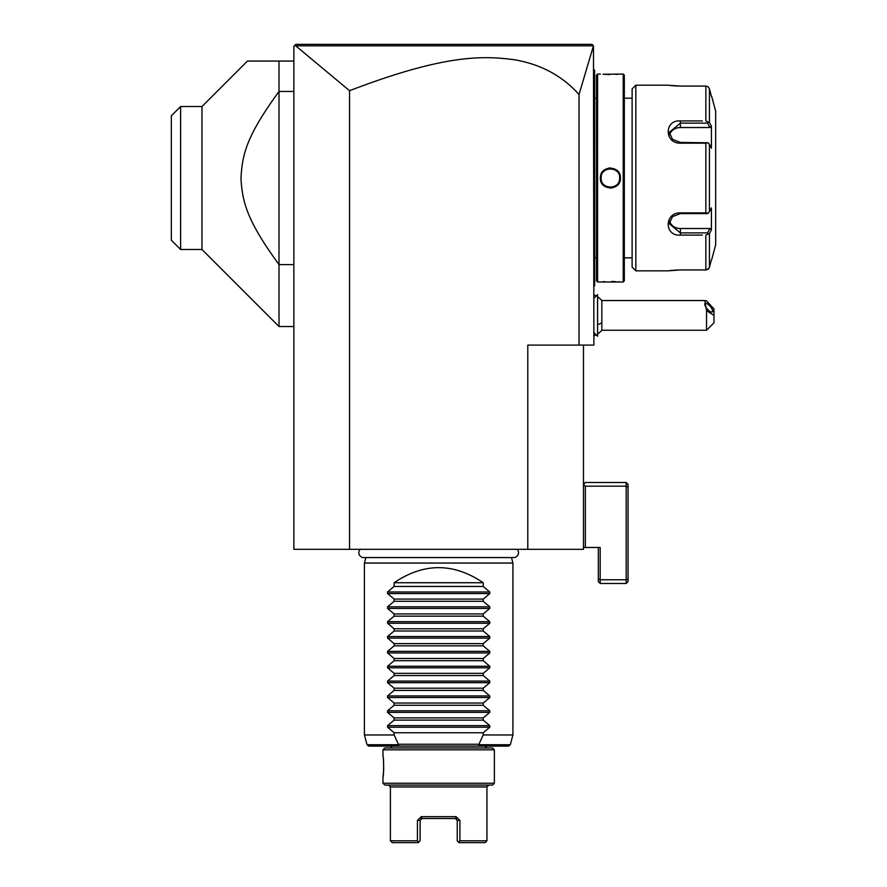 <?xml version="1.0" encoding="UTF-8"?>
<svg xmlns="http://www.w3.org/2000/svg" width="887" height="887" viewBox="0 0 887 887"><rect width="100%" height="100%" fill="white"/><g stroke="black" fill="none" stroke-linecap="round" stroke-linejoin="round"><path stroke-width="1.33" d="M583.48 345.11L583.48 549.319L293.863 549.319L293.863 46.202L295.726 44.35L592.017 44.35L593.47 45.802L579.023 94.543L579.023 345.11L593.88 345.11L593.47 45.802M308.122 44.35L331.982 44.35M537.067 44.35L550.472 44.35M569.399 44.35L586.063 44.35M527.787 549.319L527.787 345.11L579.023 345.11M579.023 94.543C562.391 75.872 540.837 64.263 514.36 59.739C484.28 55.792 445.961 53.675 349.556 90.707L349.556 549.319M585.342 547.467L600.189 547.467L600.189 579.765L626.178 579.765L626.178 482.484L585.342 482.484L583.48 484.346L585.342 486.198L585.342 547.467L583.48 547.467M598.337 547.467L598.337 581.628L600.189 583.48L626.178 583.48L626.178 579.765L628.04 579L628.04 486.974L626.178 486.198L585.342 486.198M628.04 579L628.04 581.628L626.178 583.48M626.178 482.484L628.04 484.346L628.04 486.974M600.189 583.48L600.189 579.765L598.337 579M349.556 90.707L295.704 45.825L294.429 45.647L295.726 44.35M295.704 45.825L593.403 45.836M597.594 296.857A22.275 22.275 0 0 1 601.852 300.549L601.852 322.824A22.275 11.143 180 0 1 597.594 324.675M597.594 333.944A22.275 22.275 0 0 0 601.852 330.252L601.852 322.824M706.54 330.252L706.54 310.661L713.968 315.406L713.968 322.824L706.54 330.252L601.852 330.252M601.852 300.549L704.821 300.549L706.54 300.837L713.968 308.964L713.968 315.406M704.821 300.549L706.54 310.661M704.777 304.23A5.566 1.974 -130.9 0 1 705.065 303.432A5.566 1.974 -130.9 0 1 709.478 305.56A5.566 1.974 -130.9 0 1 712.66 311.049A5.566 1.974 -130.9 0 1 712.361 311.847A5.566 1.974 -130.9 0 1 707.959 309.718A5.566 1.974 -130.9 0 1 704.777 304.23M597.55 294.606L597.594 336.195L597.594 294.606L593.88 298.287M593.88 69.596L594.623 70.339L594.623 172.632L593.88 172.566M594.623 71.082L593.88 70.339L594.623 71.082M593.88 183.476L594.623 183.409L594.623 285.692L593.88 286.434M594.623 284.949L593.88 285.692M594.623 183.409L594.623 172.632M596.474 257.84L594.7 257.84L594.623 97.448M596.474 98.202L594.7 98.202M597.594 281.988L597.594 74.053L596.474 75.173L596.474 280.869L597.594 281.988L623.206 281.988L623.206 74.053L602.983 74.275M597.594 74.053L600.377 74.053M620.423 178.021C621 191.071 599.778 191.038 600.377 178.021C599.8 164.971 621.022 165.004 620.423 178.021L619.68 178.021C620.257 189.995 600.543 189.995 601.12 178.021C600.543 166.046 620.257 166.046 619.68 178.021A9.28 9.28 0 0 1 619.669 178.586M620.423 281.988L619.725 281.922M619.392 281.889L617.818 281.767M615.489 281.623L611.62 281.501M604.879 281.645L603.016 281.756M604.945 74.397L606.586 74.475M607.883 74.519L609.757 74.541M615.645 74.408L617.795 74.275M610.4 167.92L608.925 168.031M610.4 188.122L611.875 188.011M623.206 74.053L624.326 75.173L624.326 280.869L623.206 281.988M632.121 98.202L624.326 98.202M632.121 257.84L624.326 257.84M635.835 270.845L635.835 85.196L632.121 88.911L632.121 267.131L635.835 270.845L667.767 270.845L680.396 269.958L705.852 269.958L679.952 269.958M679.908 86.083L705.852 86.083L680.396 86.083L667.889 85.207M635.835 85.196L667.767 85.196M702.349 235.099L680.396 235.099C664.108 236.385 664.208 212.503 680.396 212.88L705.852 212.88L705.852 143.162L680.396 143.162C664.141 143.494 664.175 119.623 680.396 120.942L702.349 120.942M708.203 122.04L705.852 120.942L705.852 86.083L708.203 86.826L709.434 88.844L711.418 96.328L709.434 88.844L709.434 122.45L708.203 122.04L707.56 123.138L709.888 127.528L680.396 127.528A11.143 9.646 180 0 0 669.607 134.78M669.94 85.474L670.583 85.54M671.47 85.64L672.468 85.729M673.721 85.839L674.608 85.895M675.883 85.972L677.346 86.028M677.402 270.003L675.827 270.069M674.619 270.136L673.765 270.202M672.512 270.302L671.514 270.391M670.594 270.491L669.929 270.568M698.956 120.942L680.396 120.942L680.396 123.138L707.56 123.138M705.852 143.162L708.203 142.796L709.434 144.415L709.434 211.627L711.418 207.88L711.418 229.844L709.888 228.513L707.56 232.893L680.396 232.893L680.396 235.099L698.956 235.099M710.919 261.61L709.434 267.198L708.203 269.216L705.852 269.958L708.868 268.451M709.145 267.963L709.412 267.309M705.852 269.958L705.852 235.099L709.434 233.591L709.434 267.198L711.418 259.703M707.56 232.893L708.203 233.991M709.888 228.513L680.396 228.513L680.396 232.893L669.253 223.69L672.534 216.628L680.396 213.601L707.56 213.601L708.203 213.246L705.852 212.88M709.434 211.627L708.203 213.246M680.396 143.162L680.396 142.43L708.203 142.796M680.396 142.43L672.534 139.403L669.253 132.351L680.396 123.138L680.396 127.528M709.434 122.45L711.418 126.187L709.888 127.528M711.418 126.187L711.418 148.162L709.434 144.415M711.418 229.844L709.434 233.591M711.684 96.328L715.665 111.185L715.665 244.856L711.684 259.703M708.203 86.826L705.852 86.083M680.396 228.513A11.143 9.646 0 0 1 669.607 221.262M619.614 179.152A9.28 9.28 0 0 1 619.525 179.717M619.403 180.272A9.28 9.28 0 0 1 619.248 180.826M615.523 185.76A9.28 9.28 0 0 1 614.536 186.325M614.015 186.569A9.28 9.28 0 0 1 612.385 187.09M611.819 187.19A9.28 9.28 0 0 1 611.254 187.257M610.688 187.301A9.28 9.28 0 0 1 610.112 187.301M609.546 187.257A9.28 9.28 0 0 1 608.981 187.19M608.415 187.09A9.28 9.28 0 0 1 607.861 186.946M606.264 186.325A9.28 9.28 0 0 1 605.278 185.76M601.275 179.717A9.28 9.28 0 0 1 601.186 179.152M601.131 178.586A9.28 9.28 0 0 1 601.131 177.444M619.68 178.021A9.28 9.28 0 0 0 619.669 177.444M619.614 176.879A9.28 9.28 0 0 0 619.525 176.313M615.523 170.282A9.28 9.28 0 0 0 614.536 169.705M612.939 169.084A9.28 9.28 0 0 0 612.385 168.951M611.819 168.84A9.28 9.28 0 0 0 611.254 168.774M610.688 168.741A9.28 9.28 0 0 0 610.112 168.741M609.546 168.774A9.28 9.28 0 0 0 608.981 168.84M608.415 168.951A9.28 9.28 0 0 0 606.786 169.472M601.275 176.325A9.28 9.28 0 0 0 601.186 176.879M201.97 106.54L201.97 249.491L180.615 249.491L180.615 106.54L201.97 106.54L247.451 61.059L293.863 61.059M293.863 91.439L279.017 91.439L279.017 264.603C247.473 221.34 242.55 202.99 240.976 179.119C242.018 154.427 246.586 135.977 279.017 91.439L279.017 61.059M201.97 249.491L279.017 326.538L279.017 264.603L293.863 264.603M180.615 249.491L171.335 240.211L171.335 115.831L180.615 106.54M360.189 549.319A4.867 4.867 0 0 0 363.692 557.568L513.662 557.568A4.867 4.867 0 0 0 517.154 549.319M511.466 557.568L512.93 563.057L364.413 563.057L364.413 734.968L394.116 734.968L398.396 744.26L478.947 744.26L483.227 734.968L483.227 732.751L489.779 727.218L387.564 727.218L387.564 725.644L394.116 720.111L483.227 720.111L483.227 717.893L489.779 712.372L387.564 712.372L387.564 710.797L394.116 705.265L483.227 705.265L483.227 703.047L489.779 697.515L387.564 697.515L387.564 695.94L394.116 690.408L483.227 690.408L483.227 688.19L489.779 682.668L387.564 682.668L387.564 681.083L394.116 675.561L483.227 675.561L483.227 673.344L489.779 667.811L387.564 667.811L387.564 666.237L394.116 660.704L483.227 660.704L483.227 658.487L489.779 652.965L387.564 652.965L387.564 651.38L394.116 645.858L483.227 645.858L483.227 643.64L489.779 638.108L387.564 638.108L387.564 636.533L394.116 631.001L483.227 631.001L483.227 628.783L489.779 623.251L387.564 623.251L387.564 621.676L394.116 616.155L483.227 616.155L483.227 613.937L489.779 608.404L387.564 608.404L387.564 606.83L394.116 601.297L483.227 601.297L483.227 599.08L489.779 593.547L387.564 593.547L387.564 591.973L394.116 586.451L483.227 586.451L483.227 582.737C453.523 562.635 423.82 562.635 394.116 582.737L394.116 586.451M365.887 557.568L364.413 563.057M512.93 563.057L512.93 734.968L483.227 734.968M387.564 727.218L394.116 732.751L394.116 734.968M387.564 712.372L394.116 717.893L394.116 720.111M387.564 697.515L394.116 703.047L394.116 705.265M387.564 682.668L394.116 688.19L394.116 690.408M387.564 667.811L394.116 673.344L394.116 675.561M387.564 652.965L394.116 658.487L394.116 660.704M387.564 638.108L394.116 643.64L394.116 645.858M387.564 623.251L394.116 628.783L394.116 631.001M387.564 608.404L394.116 613.937L394.116 616.155M387.564 593.547L394.116 599.08L394.116 601.297M489.779 593.547L489.779 591.973L483.227 586.451M489.779 608.404L489.779 606.83L483.227 601.297M489.779 623.251L489.779 621.676L483.227 616.155M489.779 638.108L489.779 636.533L483.227 631.001M489.779 652.965L489.779 651.38L483.227 645.858M489.779 667.811L489.779 666.237L483.227 660.704M489.779 682.668L489.779 681.083L483.227 675.561M489.779 697.515L489.779 695.94L483.227 690.408M489.779 712.372L489.779 710.797L483.227 705.265M489.779 727.218L489.779 725.644L483.227 720.111M394.116 732.751L483.227 732.751M394.116 717.893L483.227 717.893M394.116 703.047L483.227 703.047M394.116 688.19L483.227 688.19M394.116 673.344L483.227 673.344M394.116 658.487L483.227 658.487M394.116 643.64L483.227 643.64M394.116 628.783L483.227 628.783M394.116 613.937L483.227 613.937M394.116 599.08L483.227 599.08M483.227 582.737L394.116 582.737M478.947 744.26L479.423 744.736L478.259 746.111L399.083 746.111L397.919 744.736L398.396 744.26M397.919 744.736L367.03 744.736L368.826 746.111L399.083 746.111M478.259 746.111L508.528 746.111L510.313 744.736L512.93 734.968M390.402 747.963L392.265 746.111L485.089 746.111L486.941 747.963M438.677 747.963L492.507 747.963L494.369 749.825L382.973 749.825L384.836 747.963L438.677 747.963M494.369 783.243L492.507 785.095L384.836 785.095L382.973 783.243L494.369 783.243L494.369 749.825M382.973 749.825L382.973 756.323C383.827 755.17 383.827 777.899 382.973 776.746L383.328 774.185M383.372 773.808L383.483 772.688M383.517 772.289L383.627 770.947M383.661 770.415L383.594 761.733M383.561 761.246L383.494 760.425M383.439 759.893L383.372 759.283M418.254 842.65L392.265 842.65L390.402 840.798L417.433 840.798L417.433 820.375L421.292 816.661L456.051 816.661L459.909 820.375L459.909 840.798L486.941 840.798L486.941 786.957L390.402 786.957L388.55 785.095M421.292 816.661L421.968 818.513L420.715 818.513L455.508 818.513M456.051 816.661L455.386 818.513L456.639 818.513L455.386 818.513L456.639 818.513L455.386 818.513L457.237 820.375L457.237 840.798L459.1 842.65L458.568 842.129L459.909 840.798L458.568 842.129M459.1 842.65L485.089 842.65L486.941 840.798M418.775 842.129L417.433 840.798L418.775 842.129L420.105 840.798L420.105 820.375L421.968 818.513L420.715 818.513L421.824 818.513M594.623 165.06L593.88 165.06M594.623 90.762L593.88 90.762M594.623 265.28L593.88 265.28L594.623 265.28M594.623 190.982L593.88 190.982M680.396 212.88L680.396 213.601M600.377 178.021L601.12 178.021M489.779 725.644L387.564 725.644M489.779 710.797L387.564 710.797M489.779 695.94L387.564 695.94M489.779 681.083L387.564 681.083M489.779 666.237L387.564 666.237M489.779 651.38L387.564 651.38M489.779 636.533L387.564 636.533M489.779 621.676L387.564 621.676M489.779 606.83L387.564 606.83M489.779 591.973L387.564 591.973M479.423 744.736L510.313 744.736M459.909 820.375L457.237 820.375M417.433 820.375L420.105 820.375M596.175 295.992A22.275 22.275 0 0 0 593.88 294.861M593.88 335.94A22.275 22.275 0 0 0 596.175 334.82M593.88 332.514L597.55 336.195M594.7 257.84L594.623 258.594M293.863 326.538L279.017 326.538M367.03 744.736L364.413 734.968M382.973 783.243L382.973 776.746M486.941 786.957L488.804 785.095M390.402 840.798L390.402 786.957"/></g></svg>
